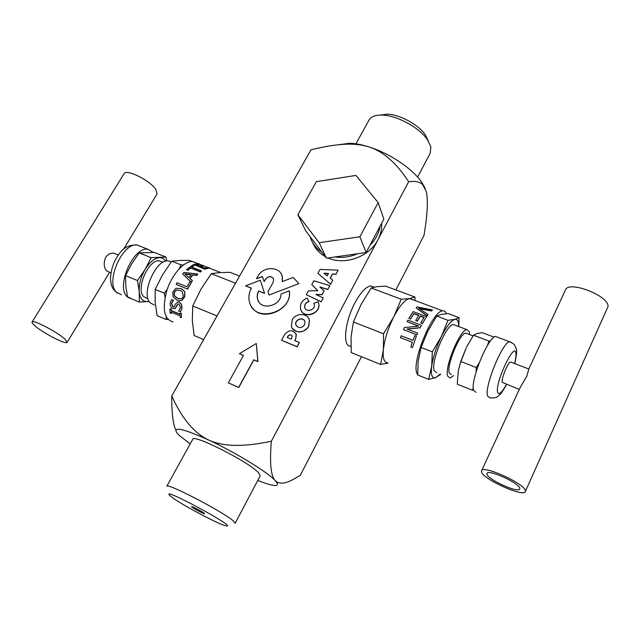 <?xml version="1.0" encoding="UTF-8"?>
<svg xmlns="http://www.w3.org/2000/svg" width="640" height="640" viewBox="0 0 640 640"><rect width="100%" height="100%" fill="white"/><g stroke="black" fill="none" stroke-linecap="round" stroke-linejoin="round"><path stroke-width="0.96" d="M428.28 140.92L425.232 134.696C418.36 124.584 399.592 114.432 387.312 114.192L380.296 115.064M355.928 143.824L369.104 119.96C371.144 116.52 375.544 114.896 382.288 115.088C396.792 115.376 419.144 127.464 427.256 139.4L430.848 146.72L430.288 153.04L417.616 177.08M256.304 343.52L257.936 361.648L253.84 359.92L238.744 387.504L228.328 382.856L238.632 387.376L253.736 359.776L257.832 361.512L256.304 343.52L239.4 353.704L243.448 355.424L228.328 382.856M243.4 355.496L239.4 353.704M328.456 273.488L327.152 275.904L324.016 273.192L328.456 273.488M328.376 273.64L324.216 273.368M338.152 270.144L320.048 269.432L317.928 273.328L330.608 284.208L332.784 280.16L330.176 278.056L332.392 273.936L336 274.168L338.152 270.144L336 274.168M336.072 274.328L332.392 273.936M332.472 274.104L330.296 278.152M330.608 284.208L332.784 280.16M330.688 284.368L317.928 273.328M291.296 339.176L287.224 337.52L287.976 336.128C289.624 334.336 291.048 334.352 292.248 336.176L291.296 339.176M292.08 335.776C290.704 334.504 289.368 334.672 288.064 336.28L287.368 337.576M299.368 342.488L297.2 346.84L281.536 340.312L297.112 346.696L299.368 342.488L294.704 340.576L295.704 338.72L296.208 334.512C293.04 329.616 289.24 329.544 284.8 334.304L281.536 340.312M295.704 333.32L296.296 334.664L295.704 338.72M295.792 338.864L294.84 340.632M323.248 297.944L315.792 294.472L322.168 294.56L324.128 290.92L319.856 286.944L327.832 289.392L329.84 285.648L313.848 280.784L311.8 284.56L317.784 290.688L308.36 290.912L306.304 294.704L321.216 301.72L323.248 297.944L321.216 301.72M321.304 301.872L306.304 294.704M317.712 290.688L311.8 284.56M327.832 289.392L329.84 285.648M327.912 289.552L320.064 287.144M322.168 294.56L324.128 290.92M322.248 294.72L316.136 294.632M298.768 283.496L293.104 277.424L282.328 281.6L282.2 276.28C279.936 266.208 263.288 266.088 258.032 275.992L256.496 278.744L262.392 276.44L264.136 281.64L265.512 279.16C268.672 275.768 271.384 275.752 273.64 279.12L273.24 282.144L267.984 291.624L269.088 295.008L298.856 283.656L269.088 295.008M273.352 278.416C270.784 275.928 268.208 276.232 265.608 279.312L264.136 281.64M262.456 276.616L256.496 278.744M281.288 274.04L282.296 276.44L282.464 281.552M304.616 320.904C302.312 316.632 294.4 320.296 295.944 324.92L296.296 325.784M304.536 324.888C301.168 328.536 298.272 328.496 295.856 324.776C294.152 319.496 303.752 316.312 304.952 321.76L304.536 324.888M308.56 326.408L309.4 320.264C307.88 312.832 295.728 312.584 292.2 319.864L291.384 326.232C293.032 333.512 305.08 333.672 308.56 326.408M308.712 318.512L309.488 320.416L308.648 326.56C303.152 333.16 297.68 333.696 292.24 328.168M308.96 301.432L307.064 298.064C301.96 300.384 299.792 304.032 300.56 308.992C302.824 319.464 321.544 313.656 318.6 303.36L318 301.72L313.816 303.304L314.288 304.432C315.88 309.896 305.92 313 304.736 307.416C304.376 304.44 305.784 302.44 308.96 301.432L309.04 301.584C305.872 302.6 304.464 304.592 304.824 307.568L305.16 308.424M301.328 310.84C305.488 319.408 321.4 312.712 318.68 303.52L318 301.72M251.368 288.24L245.64 285.872L251.424 288.144C248.784 293.056 248.216 297.944 249.712 302.816C255.304 323.568 292.888 312.272 289.28 290.8L280.992 294.048C281.184 306.208 260.6 310.944 257.656 299.48C256.816 296.664 257.152 293.832 258.664 291L264.528 293.304L260.296 280.192L245.64 285.872M264.528 293.304L260.296 280.192M264.624 293.456L258.664 291M258.768 291.152C257.248 293.992 256.912 296.816 257.752 299.632L258.744 301.768M251.6 306.68C261.016 323.152 292.68 310.024 289.368 290.952L289.28 290.8M271.352 441.216L408.656 181.704C396.48 163.04 383.256 151.448 368.992 146.92C361.424 144.6 353.184 143.728 344.28 144.296C335.048 144.792 323.952 146.632 310.984 149.8L171.776 395.952C181.848 418.44 194.104 433.112 208.528 439.96C222.872 446.744 243.816 447.16 271.352 441.216C269.536 463.056 270.832 476.2 275.256 480.64C278.944 484.304 284.88 483.92 293.056 479.512L300.272 475.392L361.464 356.696M381.616 223.328C381.96 228.912 380.736 234.392 377.944 239.76C369.488 256.728 344.88 265.648 328.08 257.952M325.208 256.552C319.224 253.176 315.008 248.496 312.568 242.504M297.896 214.752L305.632 230.696L310.048 236.536C311.968 243.056 315.92 248.272 321.896 252.184L326.44 258.184L334.936 256.968C342.56 258.056 350.088 256.984 357.528 253.752L366.12 252.52L369.968 245.264C375.52 239.648 378.888 233.296 380.072 226.232L383.864 219.088L378.168 202.592L355.936 175.424L316.376 181.648L297.896 214.752L319.144 242.712L359.872 236.776L378.168 202.592M380.072 226.232L369.968 245.264M366.12 252.52L359.872 236.776M357.528 253.752L334.936 256.968M326.44 258.184L319.144 242.712M321.896 252.184L310.048 236.536M204.184 513.192L204.6 513.672C204.616 514.344 194.184 508.912 191.992 507.112L191.536 506.608C191.488 505.92 202.064 511.432 204.184 513.192M171.328 496.808L169.6 495.328C160.112 485.808 239.448 528.712 226.024 525.832C219.688 524.936 180.528 504.136 171.328 496.808M235.184 523.216L233.312 520.88C223.208 511.84 166.232 482.224 166.808 486.248L192.752 439.272C193.112 433.648 249.56 462.304 258.672 472.84L260.208 475.744L235.184 523.216M395.88 289.952L424.008 235.384C427.512 214.36 428.256 199.704 426.232 191.408L422.696 184.696C419.864 181.824 415.184 180.824 408.656 181.704M338.536 144.752L349.76 143.248C355.464 143.456 361.872 144.68 368.992 146.92C389.648 153.32 412.512 168.696 421.624 182.112L425.2 188.424M175.768 430.056C172.952 423.76 171.616 412.392 171.776 395.952M257.736 480.424C265.216 483.424 270.704 485.096 274.2 485.456C278.112 485.784 278.464 484.184 275.256 480.64C268.024 472.4 235.16 452.248 208.528 439.96C183.328 428.664 172.776 426.288 176.88 432.84L179.488 435.6L190.176 443.928M201.592 270.92L200.52 271.712L190.552 267.776L187.832 270.144L186.496 269.616L192.992 264.896L194.32 265.416L191.632 266.992L201.592 270.92L200.52 271.712M194.32 265.416L191.904 267.096M200.52 272L190.552 268.064L187.856 270.4L186.496 269.616M181.344 304.392L181.8 308.168L180.536 311.832L178.648 311.048L180.48 307.752L179.048 304.12L178.184 303.968L177.04 304.984L175.04 308.664L172.968 308.592C170.952 307.624 170.008 305.8 170.136 303.128L171.528 299.616L173.32 300.352L171.448 303.552L172.92 306.856L173.992 306.96L175.824 303.616L178.016 301.968L179.184 302.216L181.536 304.328L182 308.064L180.536 311.832M177.544 302.024L179.376 302.168L181.536 304.328M171.528 299.616L173.52 300.296L171.648 303.456L173.128 306.736L174.248 306.824M178.024 304L175.232 308.544M180.016 312.984L181.168 313.464L181.352 317.728L180.2 317.24L180.08 315.896L171.144 312.16L171.272 313.504L170.128 313.024L169.912 308.776L171.056 309.256L171.072 310.704L180.016 314.432L180.016 312.984L181.168 313.464M169.912 308.776L171.264 309.096L171.28 310.536L180.016 314.176M171.368 312.256L171.272 313.504M181.376 313.312L181.352 317.728M180.208 290.344L182.168 291.496L183.312 296.208C182.592 298.288 181.12 299.152 178.896 298.8L177.456 298.352L174.344 295.864L174.104 292.448L176.352 290.016L180.36 290.408L176.512 290.072L174.28 292.472L174.528 295.856L177.648 298.336L180.272 298.88M172.808 291.928L175.936 288.32L180.976 288.552L183.648 290.304L184.68 291.88L184.616 296.752L181.76 300.4L179.32 300.784L176.992 300.184L173.032 296.808L172.808 291.928M182.144 289.12L184.84 291.944L184.784 296.776L181.944 300.384L180.736 300.728M191.272 274.536L188.872 277.512L184.728 273.856L191.272 274.536M191.088 274.744L185.008 274.104M176.184 284.408L187.672 289.104L192.384 280.64L187.528 289L176.184 284.408L177.016 282.76L187.016 286.792L190.072 281.536L191.312 282.032L182.584 274.008L183.856 272.44L197.872 274.04L196.752 275.192L192.848 274.72L189.88 278.408L192.384 280.64M197.872 274.04L196.784 275.44L192.896 274.96L190.024 278.528M191.136 281.96L182.584 274.008M209.632 267.96L205.04 268.96L193.784 264.536L198.432 263.576L199.752 264.088L196.144 264.672L199.216 265.88L202.584 265.288L203.904 265.808L200.544 266.4L204.728 268.048L208.296 267.44L209.632 267.96L205.04 268.96M203.904 265.808L200.968 266.568M199.752 264.088L196.568 264.84M204.992 269.28L193.784 264.536M173.112 321.92C164.128 319.4 162.016 308.976 166.784 290.664C171.968 274.344 184.2 260.824 192.648 261.56L197.456 263.6M198.304 264.48L198.848 265.184M192.312 261.544L189.392 260.4L179.736 260.416L171.776 261.216L162.528 274.856L155.16 289.416L155.176 302.288L157.104 315.712L166.128 319.52L166.288 317.04M179.2 268.752L180.952 264.84L183.52 264.888M167.992 319.432L166.128 319.52M165.072 297.192L164.352 293.192L167.272 289.208M164.352 293.192L155.16 289.416M165.576 261.216C164.104 258.792 162.048 257.608 159.416 257.672C154.472 258.144 149.704 262.048 145.12 269.376L151.12 257.664L165.984 257.072L154.232 252.44L139.192 252.92L131.616 263.92L125.552 275.632L125.8 286.16L127.584 297.16L139.352 302.096L139.216 291.72C140.032 298.584 142.856 301.888 147.704 301.632L149.056 301.376M165.984 257.072L166.656 260.976M149.112 301.472L139.352 302.096M139.216 291.72L137.496 280.536L145.12 269.376C140.768 277.032 138.8 284.48 139.216 291.72M32.072 322.048C31.76 322.608 32.56 323.736 34.464 325.432C42.208 332.576 66.328 345.072 67.128 342.344L65.024 339.208C57.76 332.232 32.712 319.2 32.072 322.048L124.144 173.608C126.2 168.56 150.328 180.632 155.912 189.528L157.04 193.976L123.632 249.104M115.888 253.984L114.016 253.232C110.84 252.776 108.032 254.152 105.592 257.352C103.52 262.904 103.84 267.4 106.544 270.832L110.808 272.824M153.368 252.408L147.824 249.248C133.584 246.496 116.024 285.672 126.776 296.4L132.568 299.256M147.312 298.52L143.6 296.552C135.544 288.696 148.752 258.872 159.36 260.856L162.304 262.024M137.496 280.536L125.552 275.632M151.12 257.664L139.192 252.92M154.248 304.992L150 302.736C140.68 293.672 156.136 258.632 168.4 260.904L171.28 261.872M180.952 264.84L171.776 261.216M239.584 276.064L230.088 272.36L219.72 272.56L211.296 273.664L200.928 289.28L192.736 305.968L192.32 320.448L194.128 335.536L203.664 339.576M235.536 283.216L211.296 273.664M217.016 315.96L192.736 305.968M416.912 334.824L403.464 329.632L404.344 327.568L418.712 326.12L407.12 321.688L407.936 320.12L421.384 325.256L420.152 327.672L406.984 328.992L417.64 333.096L417 334.896L403.464 329.632M417.64 333.096L417 334.896M421.384 325.256L420.152 327.672M420.208 327.816L407.176 329.064M418.424 326.144L407.12 321.688M428.104 314.576L427.2 315.76L416.096 307.888L417.024 306.896L432.48 309.936L431.632 310.672L418.792 308.248L428.104 314.576L427.2 315.76M432.48 309.936L431.632 310.672M431.56 310.992L419.432 308.672M427.184 316.032L416.096 307.888M408.904 318.344L413.152 311.592L426.56 316.656L422.352 323.464L420.752 322.856L424.072 317.368L420.384 315.968L417.28 321.048L415.688 320.448L418.8 315.368L413.832 313.488L410.488 318.944L408.904 318.344L410.488 318.944M418.664 315.568L413.824 313.736L410.52 319.136M423.944 317.56L420.384 316.216L417.312 321.24L415.688 320.448M426.56 316.656L422.384 323.648L420.752 322.856M400.464 337.664L401.112 335.776L412.944 340.384L414.736 335.624L416.336 336.24L412.424 347.632L410.824 347.008L412.296 342.28L400.464 337.664M412.96 340.344L401.112 335.776M416.336 336.24L412.424 347.632M428.672 379.392L431.68 366.232C430.68 374.952 432.024 378.752 435.696 377.648L428.672 379.392L417.68 374.968L418.184 360.888L421.096 347.456L432.336 351.848L441.392 336.456C436.32 347.008 433.08 356.936 431.68 366.232L432.336 351.848M447.96 320.288L454.784 319.384C451.032 320.624 446.568 326.312 441.392 336.456L447.96 320.288L436.76 316.072L427.768 331.232L421.096 347.456M458.648 326.536C458.696 321.296 457.408 318.912 454.784 319.384L459.064 317.64L458.768 326.584M440.704 374.296L435.696 377.648L440.152 374.072M459.064 317.64L448.136 313.56L441.36 314.36L436.76 316.072M473.488 390.016L472.448 390.24L473.256 387.864M476.168 371.72L476.28 367.504L479.144 362.968M487.504 345.392L488.96 341.064L490.56 340.856M459.736 364.808L466.176 347.904L460.792 361.464L458.32 370.696L457.248 384.176L472.448 390.24M494.152 337.168L482.136 332.656L476.888 333.552L473.52 335.232L466.664 346.904M486.944 474.24L486.96 473.424C487.888 468.8 519.488 483.104 519.816 488.36L519.768 489.024C518.544 493.52 487.848 479.632 486.944 474.24M525.376 490.744C525.072 483.768 482.728 464.608 481.56 470.8L481.544 471.92C482.864 479.136 523.608 497.576 525.304 491.6L525.376 490.744M481.56 470.8L520.416 387.04L526.728 376.408L528.832 368.912L565.464 289.952C568.464 280.04 609.528 295.96 608 306.616L525.304 491.6M519.304 389.448L502.216 382.32C501.16 378.768 507.92 362.232 510.52 362.008L511.176 362.256M475.984 392.32L473.576 390.368C469.976 381.224 488.16 336.736 495.568 336.488L497.448 337.192M473.52 335.232L488.96 341.064M460.792 361.464L476.28 367.504M451.344 374.592L449.312 373.016C446.216 365.888 459.68 333.128 465.704 333.104L467.256 333.696M469.656 334.6L469.36 331.856L466.864 329.632C459.84 329.64 444.088 367.984 447.752 376.224L450.112 378.04L453.72 375.536M436.752 372.72L434.28 370.864C430.344 362.552 446.04 324.424 453.32 324.528L455.216 325.248M446.368 313.68C445.648 311.576 444.432 310.64 442.728 310.864C432.488 310.496 411.136 362.392 417.008 373.496L417.672 374.744M417.936 375.072L420.256 376.008M412.664 299.656L409.48 298.6C404.856 299.728 399.616 305.832 393.736 316.912C388.008 328.472 384.552 339.432 383.368 349.792C382.928 354.504 383.224 358.024 384.256 360.344L385.864 362.424L388.096 362.968M388.224 363.016L380.64 364.44L383.368 349.792L383.544 333.768L393.736 316.912L401.24 299.248L409.48 298.6L414.928 297.032L415.008 300.528M414.928 297.032L385.704 286.176L377.32 286.608L371.2 288L361.088 304.424L353.416 321.984L351.056 336.952L351.224 352.56L380.64 364.44M353.416 321.984L383.544 333.768M371.2 288L401.24 299.248M373.792 287.04L370.752 285.904C366.016 286.592 360.768 292.2 355.008 302.728C344.48 322.104 342.344 347.464 350.872 346.12M121.456 294.824L116.416 292.192C105.144 281.752 122.664 242.208 137.216 245.064L141.272 246.664M506.424 384.4C501.76 392.824 498.824 395.408 497.6 392.144C494.912 382.816 514.696 340.936 515.912 353.192C516.224 355.392 515.768 358.848 514.552 363.552M511.352 342.424L509.56 341.736C502.472 342.12 484.224 386.872 487.496 395.928L489.76 397.824C494.368 398.088 497.048 397.584 497.816 396.32L500.104 394.32C500.816 394.024 502.984 390.744 506.6 384.472M387.312 114.192L382.288 115.088M425.232 134.696L427.256 139.4M421.624 182.112L422.696 184.696M349.76 143.248L344.28 144.296M220.584 272.504L209.56 268.192M207.68 267.448L203.864 265.952M202.192 265.296L199.68 264.32M197.808 263.584L192.648 261.56M67.128 342.344L109.568 272.312M118.192 254.912L114.016 253.232M117.344 293.08C114.176 290.416 112.488 288.416 112.272 287.072C111.616 285.392 111.376 285.744 110.456 279.192C110.88 268.4 114.504 259.064 121.336 251.2C125.312 246.736 130.608 244.688 137.216 245.064L147.824 249.248M163.016 262.304L159.36 260.856M171.176 262L168.4 260.904M510.52 362.008L528.808 369.008M514.736 363.624C516.472 355.688 517.024 350.96 516.376 349.456L515.408 346.528C514.264 345.064 515.328 344.488 509.56 341.736L495.568 336.488M465.704 333.104L473.08 335.896M453.32 324.528L466.864 329.632M409.744 298.56L442.728 310.864M370.752 285.904L374.112 287.16"/></g></svg>
